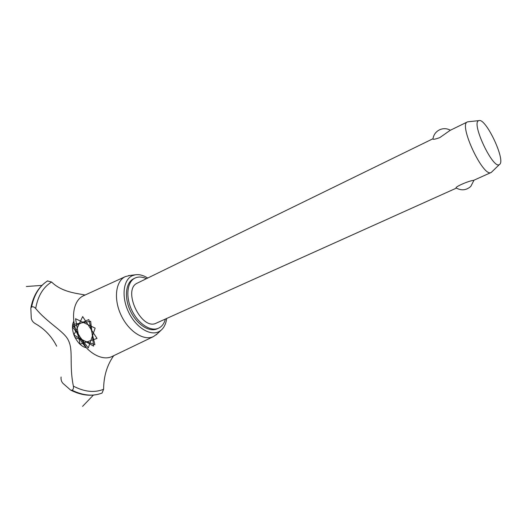 <?xml version="1.0" encoding="UTF-8"?>
<svg xmlns="http://www.w3.org/2000/svg" width="527" height="527" viewBox="0 0 527 527"><rect width="100%" height="100%" fill="white"/><g stroke="black" fill="none" stroke-linecap="round" stroke-linejoin="round"><path stroke-width="0.79" d="M133.878 278.651L133.595 278.783C125.683 282.505 123.977 297.419 130.34 310.851C136.598 324.336 149.161 332.557 157.079 328.855L159.352 327.794C162.296 326.075 164.305 323.163 165.373 319.052M146.434 278.671C142.33 276.754 138.608 276.517 135.268 277.96L134.991 278.091C127.086 281.813 125.4 296.734 131.77 310.179C138.034 323.677 150.59 331.924 158.502 328.222M474.004 180.188L470.756 186.459C466.296 190.287 461.52 190.827 456.428 188.093L156.354 323.11C141.394 331.252 121.717 289.31 137.547 283.012L137.679 282.946M456.428 188.086C453.187 187.559 469.432 180.478 473.424 180.445L491.098 172.494C483.305 177.843 458.292 124.51 467.383 121.935L468.463 121.737M491.908 171.835L491.098 172.494M450.124 130.373L439.775 137.613C434.94 139.345 432.68 139.727 432.99 138.766C433.747 134.253 436.29 131.118 440.605 129.359C444.017 128.213 447.265 128.509 450.348 130.261M478.681 120.69C470.828 122.732 493.298 170.149 499.444 164.51L499.484 164.483C506.23 161.025 485.749 117.455 478.859 120.624L478.681 120.69M147.725 278.045C143.298 275.239 139.095 274.165 135.116 274.83L132.429 275.661C123.18 279.58 121.144 296.899 128.68 312.307C136.085 327.781 150.735 336.575 159.371 331.411L161.091 330.218C164.141 327.577 166.005 323.657 166.684 318.466M130.156 275.417L125.413 276.583C115.676 280.871 113.364 298.914 121.085 315.192C128.667 331.536 144.016 341.292 153.535 336.549L157.468 333.65M83.945 295.555L83.747 295.64C72.963 300.113 70.032 319.448 78.332 335.976C85.987 352.286 102.172 361.66 112.244 356.404L153.535 336.549M56.679 346.199C51.646 336.325 44.459 328.769 35.105 323.525C32.905 322.149 31.633 320.344 31.271 318.117L30.823 308.183L31.627 306.918C33.063 306.497 34.413 307.03 35.684 308.506C47.614 323.104 64.828 331.667 68.517 340.653C73.477 350.877 68.997 364.361 73.372 386.126C84.452 391.917 94.531 392.964 103.608 389.269C103.694 376.443 106.968 365.382 113.437 356.081L113.608 355.745M73.372 386.126C73.747 388.043 73.325 389.42 72.094 390.25L70.631 390.092L62.976 383.386C61.428 381.693 60.796 379.572 61.079 377.016M85.084 295.028L84.61 294.929C76.698 293.308 61.863 292.169 51.6 282.024L47.47 280.97M72.054 390.263C83.022 395.632 93.022 396.567 102.054 393.056L103.608 389.269M51.6 282.024C43.194 287.156 37.891 295.976 35.684 308.506M86.257 347.695L72.772 324.5L90.657 321.279L93.602 346.114L73.925 334.974L82.673 316.589L97.027 338.446L80.032 344.203L75.559 318.723L95.15 328.13L88.266 347.972L72.522 326.905L88.819 319.573L94.893 344.698L75.038 337.537C72.166 331.391 71.764 325.943 73.826 321.193C69.241 329.428 76.988 345.956 86.257 347.695C76.988 345.956 69.241 329.428 73.826 321.193M47.674 280.845C39.439 286.049 34.09 294.738 31.627 306.918M47.641 280.865C39.4 286.069 34.057 294.758 31.594 306.938M72.094 390.25C83.062 395.619 93.062 396.548 102.093 393.037M133.595 278.783L134.991 278.091M137.547 283.012L432.99 138.733M450.045 130.406L467.383 121.935M499.444 164.51L491.368 172.342M478.859 120.624L467.673 121.823M125.413 276.583L83.747 295.64M113.048 356.015L112.785 356.667L113.437 356.081M26.35 286.504L41.91 285.397M62.285 289.264L66.586 290.93M93.371 395.118L82.574 406.376M47.542 280.924C38.866 286.51 33.313 295.469 30.895 307.794M102.014 393.07C92.396 396.699 82.054 395.764 70.98 390.276M84.61 294.929L83.885 295.061L84.557 295.272M135.116 274.83L128.489 275.614M161.091 330.218L156.255 334.803"/></g></svg>
